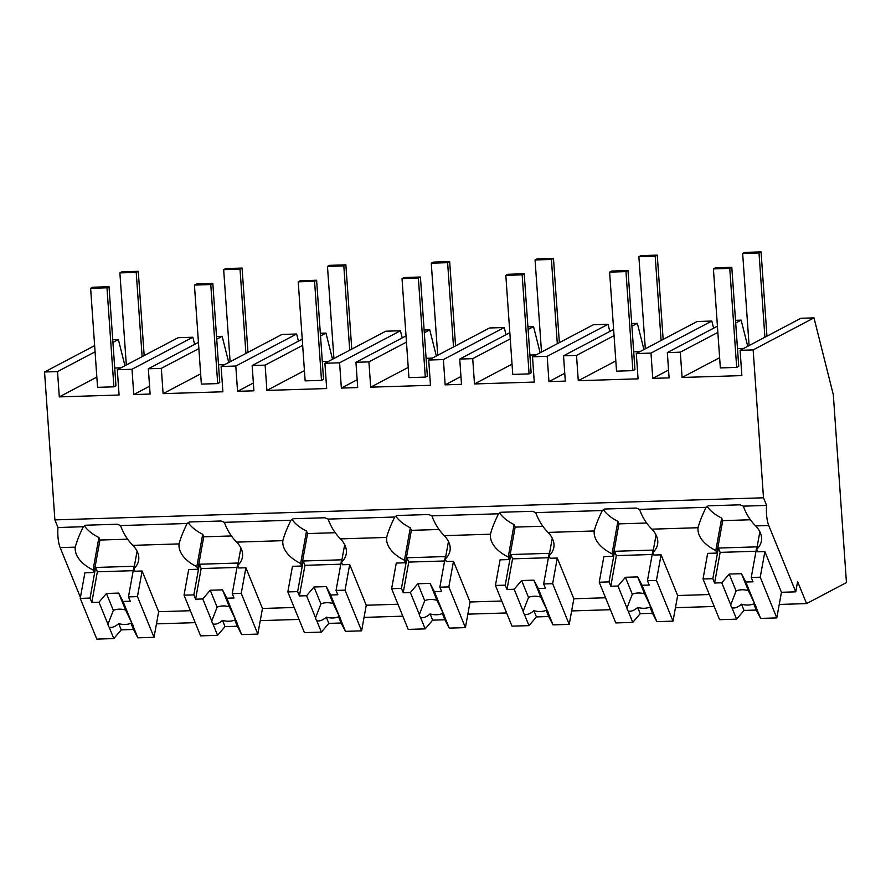 <?xml version="1.0" encoding="UTF-8"?>
<svg xmlns="http://www.w3.org/2000/svg" width="891" height="891" viewBox="0 0 891 891"><rect width="100%" height="100%" fill="white"/><g stroke="black" fill="none" stroke-linecap="round" stroke-linejoin="round"><path stroke-width="1.34" d="M813.984 317.864L753.151 349.907L763.487 497.791L766.594 505.431A17.04 4.8 88.2 0 0 768.755 525.523L795.752 591.847L797.601 581.6L806.567 603.597L846.45 582.58L833.319 394.746L813.984 317.864L800.931 318.265L740.098 350.319L741.869 375.601L682.083 377.472L680.312 352.179L667.326 352.591L669.096 377.873L652.758 378.385L650.987 353.092L636.297 353.56L638.067 378.842L578.281 380.702L576.51 355.42L563.535 355.821L565.306 381.103L548.956 381.615L547.185 356.333L532.506 356.79L534.266 382.072L474.491 383.943L472.72 358.65L459.734 359.062L461.505 384.344L445.155 384.856L443.395 359.574L441.758 359.619L428.705 360.031L430.476 385.313L370.689 387.173L368.919 361.891L355.943 362.292L357.703 387.585L341.364 388.086L339.594 362.804L324.903 363.261L326.674 388.554L266.888 390.414L265.128 365.132L252.142 365.533L253.913 390.815L237.563 391.327L235.803 366.045L234.166 366.09L221.113 366.502L222.884 391.784L163.098 393.644L161.327 368.362L148.351 368.774L150.111 394.056L133.773 394.568L132.002 369.275L117.311 369.732L119.082 395.025L59.296 396.885L57.525 371.603L44.55 372.004L54.886 519.887L57.993 527.517A17.04 4.8 88.2 0 0 60.154 547.62L75.267 547.152A38.614 22.398 -169.7 0 0 93.043 569.962L94.078 572.501L99.959 540.046L127.792 539.189M753.151 349.907L740.098 350.319M763.487 497.791L54.886 519.887M737.492 348.604L743.729 348.403M719.616 357.692L682.083 377.472M668.551 370.055L652.758 378.385M717.422 326.195L667.326 352.591M735.509 320.315L741.145 320.136L735.699 322.999M717.856 332.41L680.312 352.179M741.145 320.136L747.727 346.298M75.401 546.294L75.267 547.152C76.671 541.628 79.355 534.823 83.331 526.726L57.993 527.517M83.331 526.726A38.614 22.398 10.3 0 1 85.514 525.222L117.189 524.231A38.614 22.398 10.3 0 1 120.519 525.567L187.132 523.496A38.614 22.398 10.3 0 1 189.315 521.981L220.979 521.001A38.614 22.398 10.3 0 1 224.32 522.338L290.934 520.255A38.614 22.398 10.3 0 1 293.106 518.751L324.781 517.76A38.614 22.398 10.3 0 1 328.111 519.097L394.724 517.025A38.614 22.398 10.3 0 1 396.907 515.51L428.571 514.53A38.614 22.398 10.3 0 1 431.912 515.856L498.526 513.784A38.614 22.398 10.3 0 1 500.697 512.28L532.373 511.289A38.614 22.398 10.3 0 1 535.703 512.626L602.316 510.543A38.614 22.398 10.3 0 1 604.499 509.039L636.163 508.048A38.614 22.398 10.3 0 1 639.504 509.385L706.118 507.313A38.614 22.398 10.3 0 1 708.289 505.798L739.964 504.818A38.614 22.398 10.3 0 1 743.306 506.155L766.594 505.431M759.856 531.771L756.693 549.268A38.614 22.398 -169.7 0 0 761.393 541.082A38.614 22.398 -169.7 0 0 755.679 525.935C750.333 520.645 746.201 514.051 743.306 506.155M795.752 591.847L781.44 592.292L764.879 551.585L757.729 551.807L756.693 549.268M806.567 603.597L779.246 604.454M714.214 606.481L675.445 607.684M610.413 609.711L571.643 610.925M506.623 612.952L467.853 614.155M402.821 616.182L364.051 617.396M299.031 619.423L260.261 620.626M195.229 622.653L156.46 623.867M707.22 506.511A38.614 22.398 -169.7 0 0 721.699 518.094L715.818 550.538L716.854 553.077L722.735 520.634L750.567 519.765M656.054 535.012L652.891 552.498A38.614 22.398 -169.7 0 0 657.591 544.323A38.614 22.398 -169.7 0 0 651.878 529.165L698.054 527.728A38.614 22.398 -169.7 0 0 715.818 550.538M706.118 507.313C702.141 515.399 699.457 522.215 698.054 527.728L698.176 526.871M709.347 594.542L677.65 595.522L661.077 554.826L653.927 555.048L652.891 552.498M721.699 518.094L722.735 520.634M703.021 578.983L712.833 578.682L718.38 548.054L756.793 546.851L751.247 577.479L760.235 577.201L776.807 617.909L760.636 618.41L756.281 610.057L744.03 610.435L736.579 619.156L719.594 619.69L703.021 578.983L707.666 553.367L716.854 553.077M132.002 369.275L192.835 337.232L194.639 344.383M149.565 386.237L133.773 394.568M192.835 337.232L178.144 337.689L117.311 369.732M80.424 597.404L60.154 547.62M94.635 345.619L44.55 372.004M112.734 339.727L118.369 339.549L112.923 342.422M95.07 351.822L57.525 371.603M118.369 339.549L124.94 365.722M96.841 377.105L59.296 396.885M114.705 368.016L120.942 367.827M137.08 551.195L133.906 568.681A38.614 22.398 -169.7 0 0 138.606 560.506A38.614 22.398 -169.7 0 0 132.893 545.348L179.069 543.911L179.191 543.053M188.235 522.683A38.614 22.398 -169.7 0 0 202.714 534.266L196.833 566.721A38.614 22.398 -169.7 0 1 179.069 543.911C180.461 538.409 183.145 531.604 187.132 523.496M132.893 545.348C127.547 540.057 123.415 533.464 120.519 525.567M84.433 525.924A38.614 22.398 -169.7 0 0 98.923 537.507L93.043 569.962M80.246 598.407L90.047 598.095L95.593 567.467L134.006 566.275L128.46 596.903L137.448 596.625L154.02 637.321L137.849 637.833L133.505 629.469L121.243 629.859L113.803 638.58L96.807 639.103L80.246 598.407L84.879 572.79L94.078 572.501M133.906 568.681L134.942 571.231L142.092 571.008L158.665 611.705L190.373 610.714M184.036 595.166L193.848 594.865L199.395 564.237L237.808 563.034L232.261 593.662L241.249 593.384L257.822 634.091L241.65 634.592L237.296 626.239L225.044 626.618L217.593 635.339L200.609 635.873L184.036 595.166L188.68 569.549L197.869 569.26L203.749 536.816L231.582 535.948M196.833 566.721L197.869 569.26M98.923 537.507L99.959 540.046M650.987 353.092L711.82 321.05L697.13 321.506L636.297 353.56M711.82 321.05L713.624 328.2M633.69 351.834L639.927 351.644M615.826 360.922L578.281 380.702M564.76 373.296L548.956 381.615M613.621 329.436L563.535 355.821M631.719 323.544L637.355 323.366L631.908 326.24M614.055 335.64L576.51 355.42M637.355 323.366L643.926 349.539M651.878 529.165C646.532 523.875 642.4 517.281 639.504 509.385M603.419 509.741A38.614 22.398 -169.7 0 0 617.909 521.324L612.028 553.779L613.064 556.318L618.944 523.875L646.777 523.006M552.264 538.253L549.09 555.739A38.614 22.398 -169.7 0 0 553.801 547.553A38.614 22.398 -169.7 0 0 548.088 532.406L594.252 530.969A38.614 22.398 -169.7 0 0 612.028 553.779M602.316 510.543C598.34 518.64 595.656 525.445 594.252 530.969L594.386 530.112M605.557 597.772L573.849 598.763L557.276 558.056L550.126 558.278L549.09 555.739M617.909 521.324L618.944 523.875M599.22 582.224L609.032 581.912L614.578 551.295L652.992 550.092L647.445 580.72L656.433 580.442L673.006 621.138L656.834 621.651L652.49 613.298L640.228 613.676L632.777 622.397L615.792 622.932L599.22 582.224L603.864 556.608L613.064 556.318M547.185 356.333L608.018 324.279L593.339 324.747L532.506 356.79M608.018 324.279L609.823 331.441M529.9 355.075L536.126 354.874M512.024 364.163L474.491 383.943M460.959 376.525L445.155 384.856M509.83 332.677L459.734 359.062M527.918 326.785L533.553 326.607L528.107 329.481M510.265 338.881L472.72 358.65M533.553 326.607L540.135 352.769M548.088 532.406C542.73 527.104 538.61 520.511 535.703 512.626M499.617 512.982A38.614 22.398 -169.7 0 0 514.107 524.565L508.226 557.009L509.262 559.559L515.143 527.104L542.975 526.236M448.463 541.483L445.3 558.969A38.614 22.398 -169.7 0 0 450 550.794A38.614 22.398 -169.7 0 0 444.286 535.647L490.462 534.199A38.614 22.398 -169.7 0 0 508.226 557.009M498.526 513.784C494.55 521.881 491.854 528.686 490.462 534.199L490.585 533.341M501.756 601.013L470.058 601.993L453.486 561.297L446.335 561.519L445.3 558.969M514.107 524.565L515.143 527.104M495.429 585.454L505.23 585.153L510.788 554.525L549.201 553.333L543.644 583.961L552.643 583.672L569.215 624.379L553.044 624.881L548.689 616.527L536.427 616.906L528.987 625.638L512.002 626.161L495.429 585.454L500.074 559.838L509.262 559.559M443.395 359.574L504.228 327.52L489.538 327.977L428.705 360.031M504.228 327.52L506.021 334.671M426.098 358.316L432.335 358.115M408.234 367.404L370.689 387.173M357.157 379.766L341.364 388.086M406.029 335.907L355.943 362.292M424.116 330.015L429.752 329.848L424.305 332.711M406.463 342.111L368.919 361.891M429.752 329.848L436.334 356.01M444.286 535.647C438.929 530.345 434.808 523.752 431.912 515.856M395.827 516.212A38.614 22.398 -169.7 0 0 410.317 527.795L404.436 560.25L405.472 562.789L411.352 530.345L439.185 529.477M344.672 544.724L341.498 562.21A38.614 22.398 -169.7 0 0 346.209 554.035A38.614 22.398 -169.7 0 0 340.485 538.877L386.661 537.44A38.614 22.398 -169.7 0 0 404.436 560.25M394.724 517.025C390.748 525.111 388.064 531.916 386.661 537.44L386.794 536.582M397.965 604.243L366.257 605.234L349.684 564.526L342.534 564.749L341.498 562.21M410.317 527.795L411.352 530.345M391.628 588.695L401.44 588.394L406.987 557.766L445.4 556.563L439.853 587.191L448.841 586.913L465.414 627.62L449.242 628.122L444.899 619.768L432.636 620.147L425.185 628.868L408.201 629.402L391.628 588.695L396.272 563.079L405.472 562.789M339.594 362.804L400.427 330.761L398.789 330.806L385.747 331.218L324.903 363.261M400.427 330.761L402.231 337.912M322.308 361.546L328.534 361.356M304.432 370.634L266.888 390.414M253.367 383.007L237.563 391.327M302.227 339.148L252.142 365.533M320.326 333.256L325.961 333.078L320.515 335.952M302.662 345.352L265.128 365.132M325.961 333.078L332.543 359.24M340.485 538.877C335.139 533.575 331.018 526.982 328.111 519.097M292.025 519.453A38.614 22.398 -169.7 0 0 306.515 531.036L300.635 563.48L301.67 566.03L307.551 533.575L335.384 532.707M240.871 547.954L237.708 565.451A38.614 22.398 -169.7 0 0 242.408 557.265A38.614 22.398 -169.7 0 0 236.694 542.118L282.859 540.67A38.614 22.398 -169.7 0 0 300.635 563.48M290.934 520.255C286.958 528.352 284.262 535.157 282.859 540.67L282.993 539.823M294.164 607.484L262.466 608.475L245.894 567.767L238.743 567.99L237.708 565.451M306.515 531.036L307.551 533.575M287.838 591.936L297.639 591.624L303.196 560.996L341.609 559.804L336.052 590.432L345.04 590.143L361.612 630.85L345.452 631.351L341.097 622.998L328.835 623.388L321.395 632.109L304.41 632.632L287.838 591.936L292.471 566.32L301.67 566.03M235.803 366.045L296.636 333.991L281.946 334.448L221.113 366.502M296.636 333.991L298.429 341.153M218.507 364.787L224.744 364.586M200.642 373.875L163.098 393.644M198.437 342.378L148.351 368.774M216.524 336.486L222.16 336.319L216.713 339.181M198.871 348.581L161.327 368.362M222.16 336.319L228.742 362.481M236.694 542.118C231.337 536.816 227.216 530.223 224.32 522.338M202.714 534.266L203.749 536.816M776.807 617.909L781.44 592.292M736.579 619.156L731.945 607.785A12.786 7.418 -169.7 0 1 731.121 606.326A12.786 7.418 -169.7 0 1 730.743 604.833L721.766 582.781L714.593 583.004L720.14 552.375L755.991 551.262M712.833 578.682L714.593 583.004M760.235 577.201L764.879 551.585M760.636 618.41L756.002 607.038A12.786 7.418 -169.7 0 0 755.635 605.557A12.786 7.418 -169.7 0 0 754.8 604.087L745.823 582.035L753.006 581.812L751.247 577.479M756.281 610.057L753.741 603.82L756.091 607.462M753.741 603.82A12.786 7.418 10.3 0 1 741.49 604.198L744.03 610.435M731.945 607.785C734.763 608.52 737.937 607.328 741.49 604.198M730.743 604.833L736.1 590.978L729.217 574.06L721.766 582.781M745.823 582.035L741.468 573.681L729.217 574.06M718.38 548.054L720.14 552.375M754.8 604.087L748.362 590.599A12.786 7.418 -169.7 0 0 736.1 590.978M748.362 590.599L741.468 573.681M673.006 621.138L677.65 595.522M632.777 622.397L628.155 611.026A12.786 7.418 -169.7 0 1 627.32 609.555A12.786 7.418 -169.7 0 1 626.952 608.074L617.975 586.022L610.792 586.245L616.338 555.616L652.201 554.492M609.032 581.912L610.792 586.245M656.433 580.442L661.077 554.826M656.834 621.651L652.212 610.279A12.786 7.418 -169.7 0 0 651.844 608.798A12.786 7.418 -169.7 0 0 651.009 607.328L642.032 585.264L649.205 585.042L647.445 580.72M652.49 613.298L649.951 607.049L652.29 610.691M649.951 607.049A12.786 7.418 10.3 0 1 637.689 607.439L640.228 613.676M628.155 611.026C630.962 611.761 634.136 610.558 637.689 607.439M626.952 608.074L632.309 594.219L625.415 577.29L617.975 586.022M642.032 585.264L637.678 576.911L625.415 577.29M614.578 551.295L616.338 555.616M651.009 607.328L644.561 593.84A12.786 7.418 -169.7 0 0 632.309 594.219M644.561 593.84L637.678 576.911M569.215 624.379L573.849 598.763M528.987 625.638L524.354 614.267A12.786 7.418 -169.7 0 1 523.518 612.796A12.786 7.418 -169.7 0 1 523.151 611.315L514.174 589.252L507.001 589.474L512.548 558.846L548.399 557.733M505.23 585.153L507.001 589.474M552.643 583.672L557.276 558.056M553.044 624.881L548.41 613.509A12.786 7.418 -169.7 0 0 548.043 612.028A12.786 7.418 -169.7 0 0 547.208 610.558L538.231 588.505L545.415 588.283L543.644 583.961M548.689 616.527L546.15 610.29L548.5 613.932M546.15 610.29A12.786 7.418 10.3 0 1 533.887 610.669L536.427 616.906M524.354 614.267C527.16 614.99 530.345 613.799 533.887 610.669M523.151 611.315L528.508 597.449L521.625 580.531L514.174 589.252M538.231 588.505L533.876 580.152L521.625 580.531M510.788 554.525L512.548 558.846M547.208 610.558L540.77 597.07A12.786 7.418 -169.7 0 0 528.508 597.449M540.77 597.07L533.876 580.152M465.414 627.62L470.058 601.993M425.185 628.868L420.563 617.496A12.786 7.418 -169.7 0 1 419.728 616.026A12.786 7.418 -169.7 0 1 419.36 614.545L410.372 592.493L403.2 592.715L408.746 562.087L444.598 560.974M401.44 588.394L403.2 592.715M448.841 586.913L453.486 561.297M449.242 628.122L444.62 616.75A12.786 7.418 -169.7 0 0 444.241 615.269A12.786 7.418 -169.7 0 0 443.417 613.799L434.429 591.735L441.613 591.513L439.853 587.191M444.899 619.768L442.359 613.531L444.698 617.173M442.359 613.531A12.786 7.418 10.3 0 1 430.097 613.91L432.636 620.147M420.563 617.496C423.37 618.231 426.544 617.04 430.097 613.91M419.36 614.545L424.717 600.69L417.823 583.772L410.372 592.493M434.429 591.735L430.086 583.382L417.823 583.772M406.987 557.766L408.746 562.087M443.417 613.799L436.969 600.311A12.786 7.418 -169.7 0 0 424.717 600.69M436.969 600.311L430.086 583.382M361.612 630.85L366.257 605.234M321.395 632.109L316.762 620.737A12.786 7.418 -169.7 0 1 315.926 619.267A12.786 7.418 -169.7 0 1 315.559 617.786L306.582 595.723L299.398 595.945L304.956 565.328L340.808 564.203M297.639 591.624L299.398 595.945M345.04 590.143L349.684 564.526M345.452 631.351L340.819 619.98A12.786 7.418 -169.7 0 0 340.451 618.499A12.786 7.418 -169.7 0 0 339.616 617.029L330.639 594.976L337.812 594.754L336.052 590.432M341.097 622.998L338.558 616.761L340.908 620.403M338.558 616.761A12.786 7.418 10.3 0 1 326.295 617.14L328.835 623.388M316.762 620.737C319.568 621.472 322.754 620.27 326.295 617.14M315.559 617.786L320.916 603.931L314.022 587.002L306.582 595.723M330.639 594.976L326.284 586.623L314.022 587.002M303.196 560.996L304.956 565.328M339.616 617.029L333.178 603.541A12.786 7.418 -169.7 0 0 320.916 603.931M333.178 603.541L326.284 586.623M257.822 634.091L262.466 608.475M217.593 635.339L212.96 623.967A12.786 7.418 -169.7 0 1 212.136 622.497A12.786 7.418 -169.7 0 1 211.768 621.016L202.78 598.964L195.608 599.186L201.154 568.558L237.006 567.444M193.848 594.865L195.608 599.186M241.249 593.384L245.894 567.767M241.65 634.592L237.017 623.221A12.786 7.418 -169.7 0 0 236.65 621.74A12.786 7.418 -169.7 0 0 235.814 620.27L226.837 598.217L234.021 597.995L232.261 593.662M237.296 626.239L234.756 620.002L237.106 623.644M234.756 620.002A12.786 7.418 10.3 0 1 222.505 620.381L225.044 626.618M212.96 623.967C215.778 624.702 218.952 623.511 222.505 620.381M211.768 621.016L217.114 607.161L210.231 590.243L202.78 598.964M226.837 598.217L222.494 589.853L210.231 590.243M199.395 564.237L201.154 568.558M235.814 620.27L229.377 606.782A12.786 7.418 -169.7 0 0 217.114 607.161M229.377 606.782L222.494 589.853M154.02 637.321L158.665 611.705M113.803 638.58L109.17 627.208A12.786 7.418 -169.7 0 1 108.334 625.738A12.786 7.418 -169.7 0 1 107.967 624.257L98.99 602.205L91.806 602.427L97.364 571.799L133.216 570.674M90.047 598.095L91.806 602.427M137.448 596.625L142.092 571.008M137.849 637.833L133.227 626.462A12.786 7.418 -169.7 0 0 132.859 624.97A12.786 7.418 -169.7 0 0 132.024 623.511L123.047 601.447L130.22 601.225L128.46 596.903M133.505 629.469L130.966 623.232L133.316 626.874M130.966 623.232A12.786 7.418 10.3 0 1 118.703 623.622L121.243 629.859M109.17 627.208C111.976 627.943 115.162 626.741 118.703 623.622M107.967 624.257L113.324 610.402L106.43 593.473L98.99 602.205M123.047 601.447L118.692 593.094L106.43 593.473M95.593 567.467L97.364 571.799M132.024 623.511L125.586 610.012A12.786 7.418 -169.7 0 0 113.324 610.402M125.586 610.012L118.692 593.094M759.009 252.966L761.059 251.897L744.709 252.398L742.66 253.478L759.009 252.966L764.901 337.255M761.059 251.897L766.951 336.174M742.66 253.478L749.097 345.574M655.208 256.207L657.257 255.127L640.907 255.639L638.869 256.719L655.208 256.207L661.1 340.485M657.257 255.127L663.149 339.404M638.869 256.719L645.307 348.815M551.418 259.448L553.467 258.368L537.117 258.869L535.068 259.949L551.418 259.448L557.309 343.726M553.467 258.368L559.359 342.645M535.068 259.949L541.505 352.045M447.616 262.678L449.665 261.598L433.316 262.11L431.266 263.19L447.616 262.678L453.508 346.955M449.665 261.598L455.557 345.886M431.266 263.19L437.715 355.286M343.826 265.919L345.864 264.839L329.525 265.351L327.476 266.42L343.826 265.919L349.718 350.196M345.864 264.839L351.767 349.116M327.476 266.42L333.913 358.516M240.024 269.149L242.074 268.068L225.724 268.581L223.674 269.661L240.024 269.149L245.916 353.437M242.074 268.068L247.965 352.357M223.674 269.661L230.123 361.757M136.223 272.39L138.272 271.31L121.933 271.822L119.884 272.902L136.223 272.39L142.126 356.667M138.272 271.31L144.164 355.587M119.884 272.902L126.322 364.987M729.762 268.38L731.801 267.3L715.462 267.812L713.413 268.893L729.762 268.38L736.679 367.415L738.728 366.335L731.801 267.3M713.413 268.893L720.34 367.916L736.679 367.415M625.961 271.61L628.01 270.541L611.66 271.042L609.611 272.123L625.961 271.61L632.888 370.645L634.938 369.565L628.01 270.541M609.611 272.123L616.539 371.157L632.888 370.645M522.159 274.851L524.209 273.771L507.87 274.283L505.821 275.364L522.159 274.851L529.087 373.886L531.136 372.806L524.209 273.771M505.821 275.364L512.748 374.398L529.087 373.886M418.369 278.092L420.418 277.012L404.069 277.524L402.019 278.593L418.369 278.092L425.297 377.116L427.335 376.047L420.418 277.012M402.019 278.593L408.947 377.628L425.297 377.116M314.568 281.322L316.617 280.242L300.267 280.754L298.229 281.834L314.568 281.322L321.495 380.357L323.544 379.276L316.617 280.242M298.229 281.834L305.145 380.869L321.495 380.357M210.777 284.563L212.826 283.483L196.477 283.995L194.427 285.075L210.777 284.563L217.694 383.598L219.743 382.517L212.826 283.483M194.427 285.075L201.355 384.099L217.694 383.598M106.976 287.793L109.025 286.724L92.675 287.225L90.626 288.305L106.976 287.793L113.903 386.828L115.953 385.747L109.025 286.724M90.626 288.305L97.553 387.34L113.903 386.828M755.679 525.935L768.755 525.523"/></g></svg>
